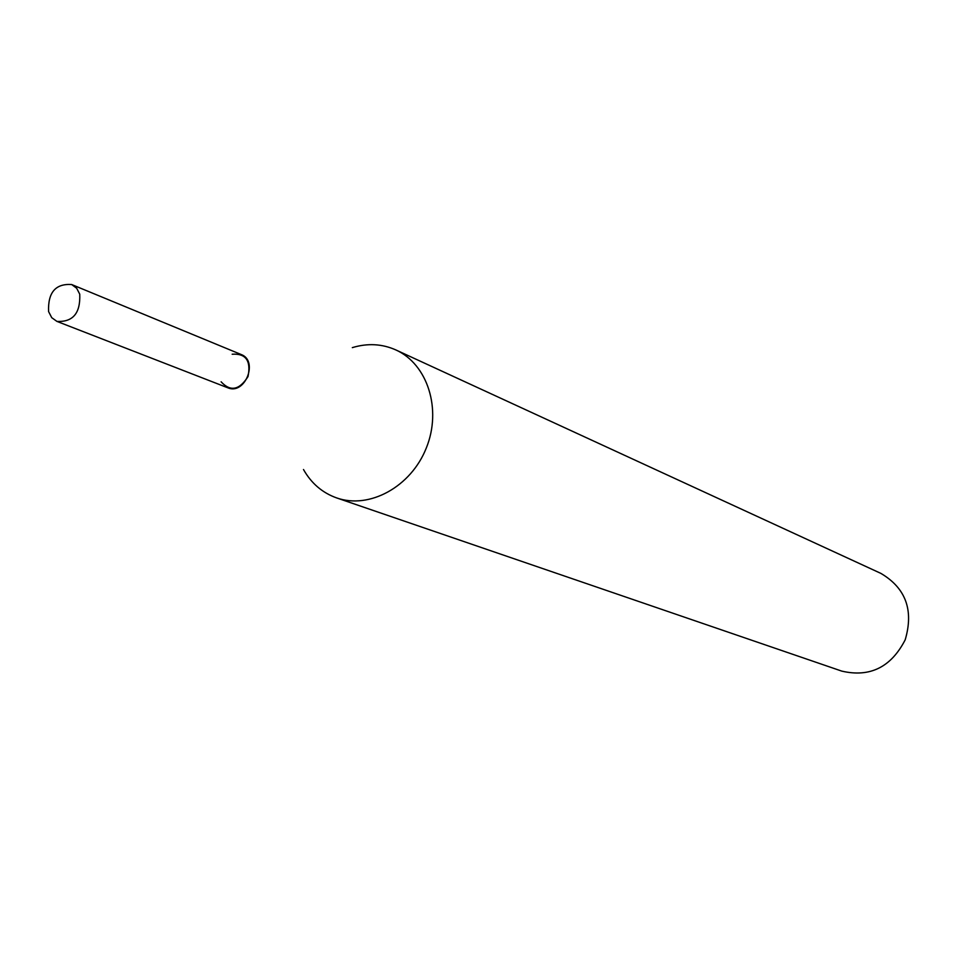 <?xml version="1.0" encoding="UTF-8"?>
<svg xmlns="http://www.w3.org/2000/svg" width="957" height="957" viewBox="0 0 957 957"><rect width="100%" height="100%" fill="white"/><g stroke="black" fill="none" stroke-linecap="round" stroke-linejoin="round"><path stroke-width="1.44" d="M303.489 469.516C311.336 483.357 322.365 492.819 336.613 497.903C369.414 509.531 411.008 486.79 426.308 447.996C442.026 409.357 427.635 364.198 395.887 349.951C382.07 343.802 367.548 343.025 352.32 347.63M336.613 497.903L841.753 671.108C869.925 677.664 891.063 667.232 905.19 639.826C913.899 610.243 905.801 588.112 880.895 573.399L395.887 349.951M221.115 381.795C230.422 391.915 239.394 390.169 248.019 376.568C251.165 360.777 245.889 353.324 232.168 354.222M56.918 321.396L227.766 387.776C244.956 395.42 258.821 360.813 241.104 354.485L71.679 284.54C55.554 283.463 47.85 292.471 48.58 311.575L51.738 317.676L56.918 321.396C72.959 322.234 80.567 313.166 79.742 294.182L76.668 288.236L71.679 284.54"/></g></svg>
